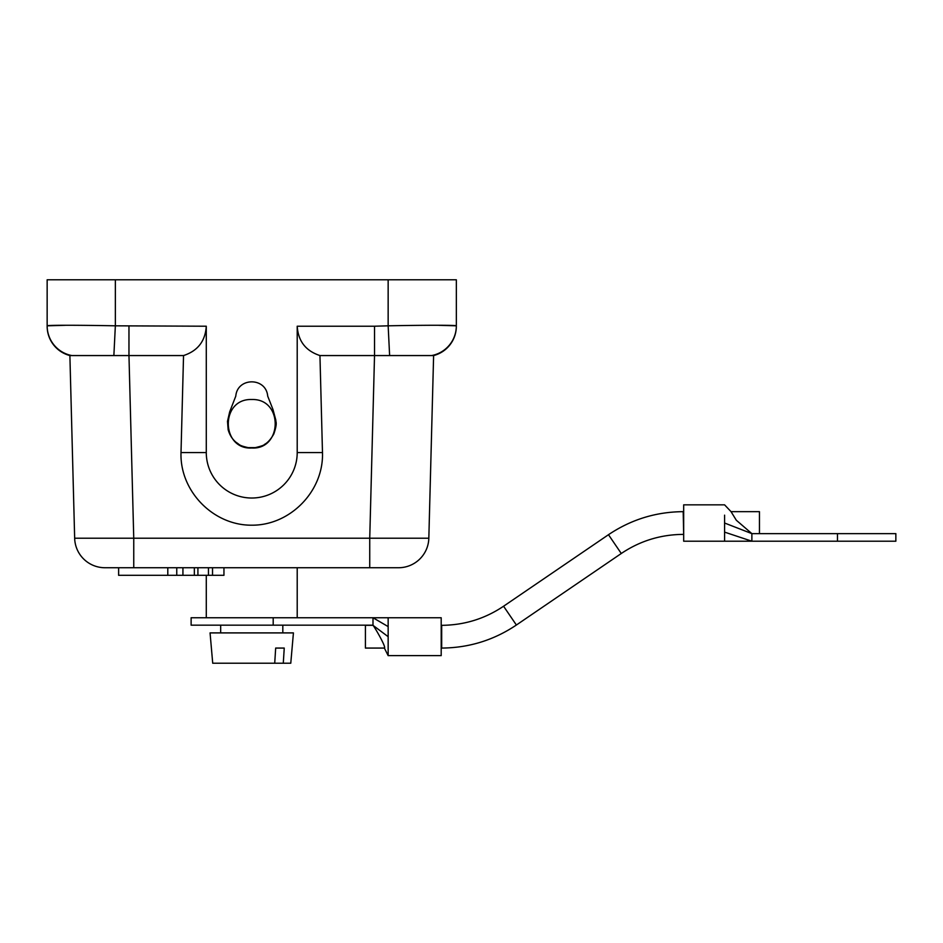 <?xml version="1.0" encoding="UTF-8"?>
<svg xmlns="http://www.w3.org/2000/svg" width="943" height="943" viewBox="0 0 943 943"><rect width="100%" height="100%" fill="white"/><g stroke="black" fill="none" stroke-linecap="round" stroke-linejoin="round"><path stroke-width="1.41" d="M319.948 355.558L322.482 452.557L297.21 452.557L297.21 326.219C298.165 341.13 305.744 350.914 319.948 355.558L433.615 355.558L428.829 538.217A30.306 30.306 0 0 1 398.524 567.733L104.968 567.733A30.306 30.306 0 0 1 74.662 538.217L69.888 355.558L74.662 538.217L133.753 538.217L133.753 567.733M322.482 452.557C323.803 491.091 290.291 525.51 251.746 525.192C213.201 525.51 179.689 491.091 181.009 452.557L183.543 355.558L69.888 355.558A30.306 30.306 0 0 1 47.15 326.219L47.15 279.788L115.352 279.788L115.352 325.818L206.281 326.219L206.281 452.557A45.464 45.464 0 0 0 251.746 498.022A45.464 45.464 0 0 0 297.21 452.557M389.624 355.558L388.151 325.818L388.151 279.788L456.341 279.788L456.341 326.219A30.306 30.306 0 0 1 433.615 355.558M247.502 447.63L256.013 447.63M254.315 447.866C260.869 446.345 264.252 445.202 264.476 444.412C267.564 442.904 270.665 439.45 273.776 434.063C277.855 422.393 275.486 421.804 275.875 420.307L272.963 409.451L267.706 396.131C266.103 377.094 237.388 377.094 235.785 396.131L229.691 411.808L227.499 421.321L228.147 429.737C229.691 435.136 232.414 439.391 236.328 442.515C240.159 444.778 238.096 445.402 249.176 447.866M388.151 279.788L115.352 279.788M297.21 617.748L297.21 567.733M369.739 567.733L369.739 538.217L428.829 538.217M65.138 325.311L47.15 325.818C46.466 325.087 78.67 325.087 115.352 325.818L113.867 355.558M128.967 326.219L128.967 355.558L133.753 538.217L369.739 538.217L374.524 355.558L374.524 326.219L388.151 325.818C424.821 325.087 457.025 325.087 456.341 325.818L438.778 325.311M431.646 355.558A30.306 30.27 0 0 0 456.341 325.818M206.281 326.219C205.326 341.13 197.747 350.914 183.543 355.558M71.845 355.558A30.306 30.27 180 0 1 47.15 325.818M251.746 448.008C220.992 449.835 219.978 398.429 251.746 399.514C283.513 398.429 282.499 449.835 251.746 448.008M223.951 567.733L223.951 575.313L118.629 575.313L118.629 567.733M194.352 575.313L194.352 567.733M182.93 575.313L182.93 567.733M208.45 575.313L208.45 567.733M197.912 575.313L197.912 567.733M212.529 575.313L212.529 567.733M388.151 617.748L441.194 617.748L441.194 655.633L388.151 655.633L384.367 648.053C386.665 647.452 373.487 625.197 372.992 625.327L388.151 636.69L388.151 655.574M388.139 626.588L372.992 617.748L372.992 625.327L365.412 625.327L365.412 648.065L384.367 648.065M372.992 625.174L191.123 625.174L191.123 617.748L388.151 617.759L388.151 636.69M441.194 625.327L441.678 625.327C464.227 625.162 484.855 618.797 503.574 606.231L608.483 534.705C631.079 519.546 655.974 511.86 683.192 511.66L683.675 511.66M724.589 541.164L724.589 532.123L751.877 541.211L751.877 533.632L724.589 523.023L724.589 515.161M731.073 511.684L724.589 504.847L683.675 504.847L683.675 541.211L837.478 541.211L837.478 533.632L751.877 533.632L736.306 520.23L731.037 511.66L759.457 511.66L759.457 533.632M837.478 533.632L895.85 533.632L895.85 541.211L837.478 541.211M724.589 532.123L724.589 523.023M282.817 632.906L282.817 625.174M274.719 663.212L290.774 663.212L293.426 632.906L210.065 632.906L212.717 663.212L274.719 663.212L275.674 648.065L284.244 648.065L283.289 663.212M284.244 648.065L275.674 648.065M297.21 326.219L374.524 326.219M181.009 452.557L206.281 452.557M273.199 617.748L273.199 625.174M683.192 511.66L683.675 534.398M608.483 534.705L621.284 553.494C640.002 540.917 660.642 534.551 683.192 534.398M503.574 606.231L516.387 625.02L621.284 553.494M441.678 625.327L441.678 648.065C468.895 647.876 493.79 640.191 516.387 625.02M206.281 617.748L206.281 575.313M176.754 575.313L176.754 567.733M167.795 575.313L167.795 567.733M220.674 632.906L220.674 625.174"/></g></svg>
